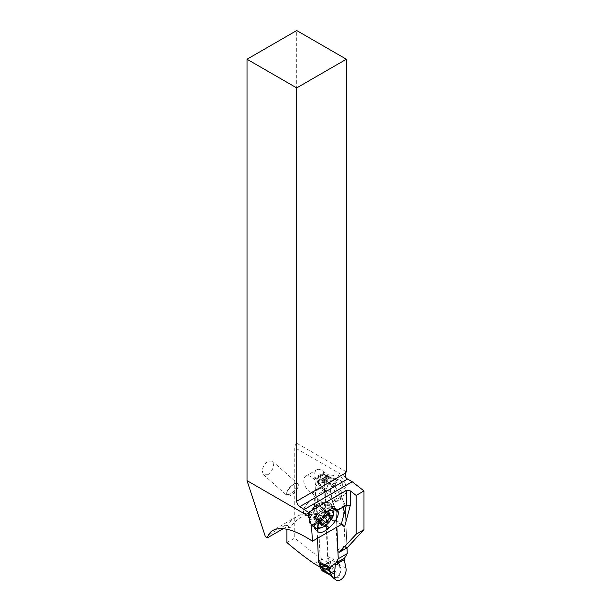 <?xml version="1.0" encoding="UTF-8"?>
<svg xmlns="http://www.w3.org/2000/svg" width="611" height="611" viewBox="0 0 611 611"><rect width="100%" height="100%" fill="white"/><g stroke="black" fill="none" stroke-linecap="round" stroke-linejoin="round"><path stroke-width="0.46" stroke-dasharray="3.06 2.29" d="M317.499 538.291L315.215 486.684A5.53 3.353 -62.7 0 1 315.375 484.974A27.655 16.78 117.3 0 0 316.185 479.1L322.631 475.381A27.655 16.78 117.3 0 0 323.906 480.047A5.53 3.353 -62.7 0 1 324.212 481.491L327.519 556.3A5.53 3.353 -62.7 0 1 327.359 558.011A27.655 16.78 117.3 0 0 326.549 563.884L327.664 565.901L331.33 567.795L334.996 570.796C336.249 571.949 336.172 572.392 334.775 572.117L332.453 571.804L333.339 573.508C338.494 574.05 338.043 570.743 333.606 567.245L331.979 568.337M320.103 567.604L326.549 563.884M320.011 567.039A27.655 16.78 117.3 0 0 318.827 562.937M327.519 556.3L339.235 562.357L330.039 561.517C328.076 562.349 327.633 563.457 328.71 564.839L331.33 567.795M338.547 562.532L338.502 563.831L339.915 565.618L341.106 569.307L338.922 577.242L332.812 577.632M345.818 567.749L339.953 565.603L338.631 562.517M339.235 562.357C342.504 560.15 344.169 558.782 344.207 558.248L344.299 559.668M336.111 510.391L336.852 527.117L336.111 510.391L332.949 502.937A4.422 2.559 60 0 1 332.751 502.425L332.422 500.883L332.751 502.425A4.422 2.559 60 0 0 332.949 502.937L341.939 497.744L345.108 505.198L346.995 547.861L345.108 505.198L336.111 510.391L332.949 502.937M326.923 492.733L332.506 502.303L330.902 492.794L326.259 489.518L326.32 491.947L326.923 492.733L315.215 486.684M328.581 573.912L329.054 574.225C330.551 575.249 330.971 575.402 330.322 574.691L329.161 574.432M334.775 572.117L327.305 568.253A1.107 0.672 -62.7 0 0 327.962 567.398L327.664 565.901M337.448 562.51L338.502 563.831L337.623 564.87L330.742 563.502C327.939 562.746 327.496 562.96 329.413 564.144L333.606 567.245M329.413 564.144L328.71 564.839M327.305 568.253L322.845 570.827A1.107 0.672 -62.7 0 1 322.295 570.888M328.168 573.553L332.01 574.279L329.619 573.439L330.322 574.691L322.845 570.827M332.01 574.279L333.339 573.508M339.556 565.503L340.495 572.324L337.387 577.051L332.338 577.25M339.464 565.435L337.623 564.87L336.172 562.235M338.525 563.098L338.043 562.555M330.742 563.502L330.039 561.517M329.619 573.439L332.453 571.804M335.279 486.776L336.333 483.706L342.213 486.264L341.748 497.232L341.465 495.658L341.503 497.11L335.195 486.692L335.011 484.981L335.928 483.469L335.515 478.741L328.733 483.087L325.938 489.243L324.571 488.166L324.067 489.801L326.32 491.947M324.067 489.801L318.812 484.638C317.338 482.018 317.178 480.597 318.339 480.368L321.707 480.307L322.096 482.446L318.598 481.567L318.339 480.368M325.938 489.243L330.261 482.27L336.394 478.986L337.188 480.796L336.294 483.637L335.928 483.469M318.812 484.638L319.385 483.301L324.571 488.166L325.808 490.297L325.892 489.243M325.235 490.778L325.808 490.297L326.243 491.855M330.902 492.794L332.422 500.883L341.465 495.658L342.213 486.264A8.294 5.033 117.3 0 0 342.053 482.583A8.294 5.033 117.3 0 0 339.846 480.131A8.294 5.033 117.3 0 0 332.964 483.79A8.294 5.033 117.3 0 0 330.902 492.794A8.294 5.033 -62.7 0 1 334.622 481.896A8.294 5.033 -62.7 0 1 342.053 482.583A8.294 5.033 -62.7 0 1 342.213 486.264M341.939 497.744A4.422 2.559 -120 0 1 341.748 497.232A4.422 2.559 -120 0 0 341.939 497.744L345.108 505.198M323.906 480.047L331.269 483.851L335.195 486.692M335.118 485.959L334.668 486.203M335.844 483.5L333.988 482.736L335.011 484.981L334.049 485.692M331.269 483.851L326.45 480.231L327 478.909L333.988 482.736L332.743 484.79M327 478.909C324.181 477.657 323.708 477.199 325.579 477.535L324.808 476.633L327.29 476.557L330.879 477.642C332.094 478.023 332.002 478.046 330.604 477.695L328.275 477.382L325.442 479.016L326.144 480.269L318.667 476.404A1.107 0.672 -62.7 0 0 318.01 477.26L323.83 473.899L323.624 474.663L327.29 476.557M326.45 480.231C324.273 477.97 323.731 476.771 324.808 476.633M325.579 477.535L329.665 478.077L327.931 476.717M325.442 479.016L327.794 478.986L329.123 478.214L328.275 477.382M339.846 480.131L331.574 477.878L323.677 473.769A1.107 0.672 -62.7 0 1 323.83 473.899M323.891 474.029L330.879 477.642C332.094 478.023 332.002 478.046 330.604 477.695L323.127 473.831A1.107 0.672 -62.7 0 1 323.677 473.769M329.123 478.214C333.667 478.26 333.85 478.214 329.665 478.077C333.85 478.214 333.667 478.26 329.123 478.214M316.185 479.1L317.949 477.466L324.93 481.078L321.707 480.307M324.93 481.078C326.389 481.323 326.793 481.048 326.144 480.269M327.794 478.986C328.267 481.529 326.366 482.682 322.096 482.446M319.385 483.301C317.376 481.575 317.117 480.994 318.598 481.567M322.631 475.381L323.624 474.663M323.127 473.831L318.667 476.404M346.376 471.868L296.702 443.189L296.702 30.55M296.702 443.189A4.422 2.559 120 0 0 294.746 447.664L294.746 538.062L286.918 542.576M286.918 529.233L286.918 526.56A2.765 1.596 120 0 0 286.345 525.292A2.765 1.596 120 0 0 284.963 525.429L265.403 536.718M267.946 474.709C273.239 470.134 274.706 465.597 272.346 461.106L267.946 461.145C262.661 465.719 261.195 470.256 263.555 474.755L267.946 474.709M332.735 520.641A75.787 43.755 -120 0 0 314.955 514.179L314.169 496.529A2.765 1.596 -120 0 0 312.114 493.207L310.961 492.611A9.684 5.591 60 0 1 304.347 484.111A9.684 5.591 60 0 1 305.76 476.122A9.684 5.591 60 0 1 310.243 476.412A9.684 5.591 60 0 1 313.092 478.581A2.765 1.596 -120 0 0 313.909 479.207L317.812 481.224A11.067 6.385 -120 0 0 322.936 481.544A11.067 6.385 -120 0 0 322.982 481.514A9.959 5.751 60 0 1 323.028 481.491A9.959 5.751 60 0 1 327.641 481.781A9.959 5.751 60 0 1 335.042 493.749L335.164 496.522A9.959 5.751 60 0 1 333.14 501.501A5.53 3.192 -120 0 0 332.01 504.258L332.735 520.641L335.149 519.77L335.966 521.152L337.249 550.16A1.382 0.802 -120 0 0 338.28 551.825L346.101 547.311L347.079 547.815M346.101 547.311A1.382 0.802 60 0 1 345.07 545.646L342.962 497.942A5.53 3.192 60 0 1 344.085 495.177A9.959 5.751 -120 0 0 346.116 490.198L345.994 487.425A9.959 5.751 -120 0 0 338.593 475.457A9.959 5.751 -120 0 0 333.98 475.167A9.959 5.751 -120 0 0 333.934 475.198A11.067 6.385 60 0 1 333.881 475.228A11.067 6.385 60 0 1 328.764 474.9L324.861 472.883A2.765 1.596 60 0 1 324.044 472.265A9.684 5.591 -120 0 0 321.195 470.088A9.684 5.591 -120 0 0 316.712 469.806A9.684 5.591 -120 0 0 315.299 477.794A9.684 5.591 -120 0 0 321.913 486.287L323.066 486.883A2.765 1.596 60 0 1 325.121 490.205L328.336 562.815L321.982 559.141A304.247 175.655 60 0 1 294.746 538.062M283.275 528.66L286.918 526.56L284.963 525.429M320.347 563.724L318.186 514.806L317.147 513.271L314.955 514.179M290.088 528.385L288.652 526.629L286.918 526.56L290.088 528.385A73.022 42.159 -120 0 1 299.291 518.372A73.022 42.159 -120 0 1 318.186 514.806M321.432 566.794L328.336 562.815M321.982 559.141L314.161 563.663M318.354 506.809A13.557 5.53 131.6 0 0 309.219 522.015L309.303 522.871A13.557 5.53 131.6 0 0 310.189 524.796A13.557 5.53 131.6 0 0 319.912 521.641L321.119 520.633A13.557 5.53 131.6 0 0 330.261 505.434L330.169 504.579A13.557 5.53 131.6 0 0 329.291 502.654A13.557 5.53 131.6 0 0 319.568 505.809L318.354 506.809L325.472 513.118M309.708 522.535L309.617 521.679A12.999 5.308 -48.4 0 1 309.601 521.489A12.999 5.308 -48.4 0 1 318.384 507.099L319.591 506.091A12.999 5.308 -48.4 0 1 326.801 502.456A12.999 5.308 -48.4 0 1 329.764 504.915L329.856 505.771A12.999 5.308 -48.4 0 1 321.088 520.351L319.881 521.351A12.999 5.308 -48.4 0 1 309.708 522.535L309.403 517.738L309.922 518.831L311.205 519.289L313.252 518.991L318.178 516.203C321.798 512.094 323.838 508.474 324.288 505.35L324.128 504.487L329.764 504.915M323.135 517.395L319.774 518.479L318.568 519.487L316.918 522.573A13.274 5.423 -48.4 0 1 310.541 523.436A13.274 5.423 -48.4 0 1 309.655 520.778A13.274 5.423 -48.4 0 1 321.776 504.434A13.274 5.423 -48.4 0 1 325.411 503.013A13.274 5.423 -48.4 0 1 328.153 503.571A13.274 5.423 -48.4 0 1 323.135 517.395L320.828 519.976L316.918 522.573M318.194 528.355A13.274 5.423 131.6 0 0 321.829 526.926A13.274 5.423 131.6 0 0 333.95 510.582M333.461 508.39A13.274 5.423 131.6 0 0 333.064 507.924A13.274 5.423 131.6 0 0 326.686 508.795A13.274 5.423 131.6 0 0 316.819 518.869A13.274 5.423 131.6 0 0 315.452 527.797A13.274 5.423 131.6 0 0 317.208 528.423M324.815 513.798A11.067 4.514 131.6 0 0 317.705 525.827M315.536 519.908L316.857 518.991C317.842 517.364 318.858 516.776 319.904 517.227L320.668 517.227L324.029 511.903L327.458 514.943M325.189 510.681L324.533 510.04L325.189 510.681L324.029 511.903M330.734 515.547L324.533 510.04L323.387 509.811L323.685 508.375L329.192 513.255M323.188 507.825L323.685 508.375L323.188 507.825L319.217 510.162L325.426 515.669M319.011 513.209A29.168 20.621 -165 0 0 314.26 516.998L314.596 517.349L314.26 516.998L317.3 512.056L319.217 510.162M320.294 522.405L314.596 517.349L315.352 517.234L315.436 519.022L321.646 524.528M316.2 519.801L315.436 519.022M312.397 499.164A9.684 3.949 -48.4 0 1 317.048 498.53A9.684 3.949 -48.4 0 1 316.055 505.037A9.684 3.949 -48.4 0 1 308.861 512.385A9.684 3.949 -48.4 0 1 304.209 513.019A9.684 3.949 -48.4 0 1 305.202 506.511A9.684 3.949 -48.4 0 1 312.397 499.164M312.641 498.904A10.234 4.178 131.6 0 0 305.034 506.672A10.234 4.178 131.6 0 0 303.98 513.553A10.234 4.178 131.6 0 0 308.891 512.889A10.234 4.178 131.6 0 0 316.498 505.121A10.234 4.178 131.6 0 0 317.56 498.24A10.234 4.178 131.6 0 0 312.641 498.904M319.591 506.091L316.628 505.282L320.508 502.899L322.387 502.861L324.128 504.487M316.628 505.282L315.421 506.29C311.297 509.635 309.258 513.141 309.303 516.822L309.403 517.738M291.05 495.193A8.019 3.276 -48.4 0 1 287.201 495.72A8.019 3.276 -48.4 0 1 286.666 494.116A8.019 3.276 -48.4 0 1 293.99 484.24A8.019 3.276 -48.4 0 1 296.182 483.377A8.019 3.276 -48.4 0 1 297.84 483.713A8.019 3.276 -48.4 0 1 297.015 489.106A8.019 3.276 -48.4 0 1 291.05 495.193M293.028 484.324A6.912 2.826 -48.4 0 1 294.922 483.584A6.912 2.826 -48.4 0 1 296.282 487.28A6.912 2.826 -48.4 0 1 290.5 493.772A6.912 2.826 -48.4 0 1 286.719 492.84A6.912 2.826 -48.4 0 1 293.028 484.324M327.359 558.011L334.721 561.815M321.554 569.719L327.786 566.122M327.962 567.398L322.15 570.758M328.015 567.184L334.996 570.796M315.375 484.974L322.745 488.777M335.928 487.547L324.212 481.491M317.376 478.276L321.042 480.17M323.738 474.587L317.506 478.184M345.482 476.954L294.746 447.664M341.373 524.528A73.022 42.159 -120 0 0 335.966 521.152M337.249 550.16L345.07 545.646M342.962 497.942L332.01 504.258M341.175 524.62A75.787 43.755 -120 0 0 334.645 520.381A75.787 43.755 -120 0 0 333.911 519.969M316.124 513.507A75.787 43.755 -120 0 0 296.747 516.631A75.787 43.755 -120 0 0 295.923 517.127A75.787 43.755 -120 0 0 286.918 526.56M314.169 496.529L325.121 490.205M323.066 486.883L312.114 493.207M310.961 492.611L321.913 486.287M313.092 478.581L324.044 472.265M324.861 472.883L313.909 479.207M317.812 481.224L328.764 474.9M322.982 481.514L333.934 475.198M345.994 487.425L335.042 493.749M335.164 496.522L346.116 490.198M333.14 501.501L344.085 495.177M317.231 529.118L309.219 522.015M330.169 504.579L334.5 508.413M326.587 512.026L319.568 505.809M333.583 508.383L330.261 505.434M321.119 520.633L326.144 525.086M324.876 526.04L319.912 521.641M309.303 522.871L317.323 529.974M318.568 519.487L316.972 517.204M319.774 518.479L318.178 516.203M329.856 505.771L324.288 505.35M321.821 515.333L323.677 516.982M322.272 508.405L328.474 513.912M317.3 512.056L323.509 517.563M315.093 515.493L321.302 520.992M316.857 518.991L321.944 523.497M319.904 517.227L322.623 519.633M315.52 518.983A10.494 4.285 -48.4 0 1 309.785 517.57A10.494 4.285 -48.4 0 1 319.362 504.655A10.494 4.285 -48.4 0 1 322.234 503.525A10.494 4.285 -48.4 0 1 324.296 509.131A10.494 4.285 -48.4 0 1 315.52 518.983M314.337 517.242A9.684 3.949 131.6 0 0 321.531 509.895A9.684 3.949 131.6 0 0 322.532 503.388A9.684 3.949 131.6 0 0 317.88 504.022A9.684 3.949 131.6 0 0 310.686 511.369A9.684 3.949 131.6 0 0 309.685 517.876A9.684 3.949 131.6 0 0 314.337 517.242M318.384 507.099L315.421 506.29M328.878 574.119L327.863 573.278M317.01 513.248C309.426 512.148 302.674 513.271 296.747 516.631L272.888 530.401M286.345 525.292L288.652 526.629M305.76 476.122L316.712 469.806M322.936 481.544L333.881 475.228M323.028 481.491L333.98 475.167M343.122 524.887L335.332 519.854M329.291 502.654L337.089 509.566M310.189 524.796L318.201 531.898M333.064 507.924L328.153 503.571M315.452 527.797L310.541 523.436M325.044 510.132L331.17 515.569M323.593 510.002L328.275 514.149M323.799 507.672L329.94 513.118M314.237 517.395L320.363 522.833M315.536 517.395L320.546 521.84M315.459 519.839L321.6 525.284M304.209 513.019L309.785 517.57L309.655 520.778M317.048 498.53L322.234 503.525L325.411 503.013M317.56 498.24L323.494 503.502M321.378 502.761L326.801 502.456M303.98 513.553L310.037 518.93M263.555 474.755L287.201 495.72M272.346 461.106L297.84 483.713M294.922 483.584L296.182 483.377M286.719 492.84L286.666 494.116"/><path stroke-width="0.92" d="M329.161 574.432L322.295 570.888A1.107 0.672 -62.7 0 1 322.15 570.758L320.103 567.604A27.655 16.78 117.3 0 0 320.011 567.039M326.19 566.741L322.409 565.923L323.127 567.894L328.206 570.307L329.291 569.154L329.52 571.178L328.206 570.307L327.496 567.237L318.827 562.937A5.53 3.353 -62.7 0 1 318.522 561.494L317.499 538.291M345.818 567.749L344.299 559.668L345.818 567.749A8.294 5.033 -62.7 0 1 345.979 571.43A8.294 5.033 117.3 0 0 345.818 567.749M327.496 567.237L329.673 567.695L329.841 571.438L332.812 577.632L336.027 579.976A8.294 5.033 117.3 0 0 341.855 578.869A8.294 5.033 117.3 0 0 345.979 571.43A8.294 5.033 -62.7 0 1 338.983 580.45A8.294 5.033 -62.7 0 1 334.5 574.287A8.294 5.033 117.3 0 0 336.027 579.976M329.879 571.415L334.5 574.287L335.256 564.892L334.5 574.287M329.673 567.688L335.21 563.441L335.256 564.892M335.615 563.243A4.422 2.559 60 0 0 335.454 563.563L335.256 564.885L335.454 563.563A4.422 2.559 60 0 1 335.615 563.243L338.25 558.782L347.247 553.589L346.995 547.861L347.247 553.589L344.612 558.049A4.422 2.559 -120 0 0 344.451 558.37L344.299 559.668L344.451 558.37A4.422 2.559 -120 0 1 344.612 558.049L335.615 563.243L338.25 558.782L336.852 527.117L338.25 558.782M328.634 567.596L329.291 569.154L329.596 567.695M332.338 577.25L329.52 571.178M329.474 568.322L329.161 567.688M323.127 567.894C321.149 566.664 320.912 566.764 322.425 568.177L322.234 568.581C321.004 567.207 321.058 566.321 322.409 565.923M322.425 568.177L326.045 571.606L325.075 571.407L322.234 568.581M325.755 571.927L329.054 574.225M326.045 571.606L328.168 573.553M247.02 59.229L247.02 480.636L308.433 516.096L308.433 512.369L299.825 506.611A4.422 2.559 60 0 1 296.702 501.188L296.702 87.908L247.02 59.229L296.702 30.55L346.376 59.229L346.376 471.868A4.422 2.559 -60 0 0 345.482 473.021L345.482 476.954A4.422 2.559 -120 0 0 347.552 479.055L352.242 481.766L363.98 490.931L363.98 529.699L347.079 547.815L339.25 552.329L338.28 551.825M296.702 87.908L346.376 59.229M304.522 509.314L352.242 481.766M320.347 563.724L320.508 567.329L314.161 563.663A304.247 175.655 -120 0 1 286.918 542.576L286.918 529.233M308.433 516.096L311.473 525.361L312.45 541.201C294.762 529.661 281.579 526.063 272.888 530.401C270.184 531.982 268.336 534.465 267.366 537.848L265.403 536.718L247.02 480.636M320.775 519.984L325.472 513.118L329.665 509.643C332.667 507.993 335.141 507.962 337.089 509.566L337.7 510.216A13.557 5.53 -48.4 0 1 338.189 511.682L338.273 512.537A13.557 5.53 -48.4 0 1 329.138 527.744L327.924 528.744A13.557 5.53 -48.4 0 1 318.201 531.898A13.557 5.53 -48.4 0 1 317.323 529.974L317.231 529.118A13.557 5.53 -48.4 0 1 320.775 519.984L311.473 525.361M339.25 552.329L356.152 534.213L356.152 495.445L350.286 490.862L346.376 490.465L346.376 505.205L337.7 510.216M346.376 490.465L308.433 512.369M341.175 524.62L343.122 524.887L344.573 526.835L350.286 505.503L346.376 505.205L341.175 524.62L312.45 541.201M267.366 537.848L283.275 528.66M320.508 567.329L321.432 566.794M356.152 534.213L363.98 529.699M356.152 495.445L363.98 490.931M317.705 525.827A11.067 4.514 131.6 0 0 320.714 527.942A11.067 4.514 131.6 0 0 323.746 526.758A11.067 4.514 131.6 0 0 333.843 513.133L333.95 510.582A13.274 5.423 131.6 0 0 333.461 508.39M317.208 528.423A13.274 5.423 131.6 0 0 318.194 528.355L320.714 527.942M333.843 513.133A11.067 4.514 131.6 0 0 327.794 511.644A11.067 4.514 131.6 0 0 324.815 513.798M328.031 520.839A1.405 0.573 -48.4 0 1 326.748 522.611A1.405 0.573 -48.4 0 1 326.114 522.733A3.017 1.23 131.6 0 0 324.754 522.993A3.017 1.23 131.6 0 0 323.059 524.49A1.405 0.573 -48.4 0 1 322.272 525.193A1.405 0.573 -48.4 0 1 321.6 525.284A1.405 0.573 -48.4 0 1 321.646 524.528A3.017 1.23 131.6 0 0 321.737 522.901A3.017 1.23 131.6 0 0 320.806 522.856A1.405 0.573 -48.4 0 1 320.363 522.833A1.405 0.573 -48.4 0 1 321.302 520.992A3.017 1.23 131.6 0 0 323.509 517.563A1.405 0.573 -48.4 0 1 324.792 515.791A1.405 0.573 -48.4 0 1 325.426 515.669A3.017 1.23 131.6 0 0 326.786 515.409A3.017 1.23 131.6 0 0 328.474 513.912A1.405 0.573 -48.4 0 1 329.26 513.209A1.405 0.573 -48.4 0 1 329.94 513.118A1.405 0.573 -48.4 0 1 329.894 513.874A3.017 1.23 131.6 0 0 329.795 515.501A3.017 1.23 131.6 0 0 330.734 515.547A1.405 0.573 -48.4 0 1 331.17 515.569A1.405 0.573 -48.4 0 1 330.238 517.402A3.017 1.23 131.6 0 0 328.031 520.839L323.677 516.982M347.247 553.589L344.612 558.049M330.238 567.55L318.522 561.494M322.066 570.621L328.764 574.08M321.409 569.513L325.075 571.407M335.256 564.885L344.299 559.668M345.482 473.021L296.702 501.188M299.825 506.611L347.552 479.055M350.286 505.503L350.286 490.862M344.573 526.835A73.022 42.159 -120 0 0 341.373 524.528M334.5 508.413L338.189 511.682M338.273 512.537L333.583 508.383M326.144 525.086L329.138 527.744M327.924 528.744L324.876 526.04M327.458 514.943L330.238 517.402M329.192 513.255L329.894 513.874M320.294 522.405L320.806 522.856M321.944 523.497L323.059 524.49M322.623 519.633L326.114 522.733M328 573.393L332.812 577.632M328.275 514.149L329.795 515.501M320.546 521.84L321.737 522.901"/></g></svg>
